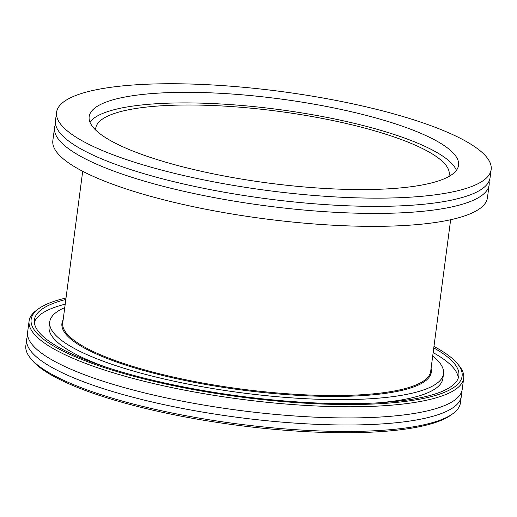 <?xml version="1.0" encoding="UTF-8"?>
<svg xmlns="http://www.w3.org/2000/svg" width="517" height="517" viewBox="0 0 517 517"><rect width="100%" height="100%" fill="white"/><g stroke="black" fill="none" stroke-linecap="round" stroke-linejoin="round"><path stroke-width="0.78" d="M64.754 307.602A198.593 45.27 7.5 0 0 49.735 321.891A198.593 45.27 7.5 0 0 191.303 384.719A198.593 45.27 7.5 0 0 443.515 373.733A198.593 45.27 7.5 0 0 432.703 356.045M461.287 396.403L460.434 402.866A219.169 49.962 -172.5 0 1 452.866 413.671A219.169 49.962 -172.5 0 1 182.087 414.989A219.169 49.962 -172.5 0 1 30.361 358.048A219.169 49.962 -172.5 0 1 25.85 345.653L26.703 339.191A219.169 49.962 7.5 0 0 182.94 408.527A219.169 49.962 7.5 0 0 461.287 396.403A219.169 49.962 7.5 0 0 461.196 392.804M30.361 358.048L31.905 359.942A217.34 49.542 7.5 0 0 182.365 416.411A217.34 49.542 7.5 0 0 450.889 415.106L452.866 413.671M27.718 335.733A219.169 49.962 7.5 0 0 26.703 339.191M433.963 346.461A217.34 49.542 -172.5 0 1 457.629 363.897A217.34 49.542 -172.5 0 1 186.075 388.202A217.34 49.542 -172.5 0 1 38.646 308.733A217.34 49.542 -172.5 0 1 66.014 298.018M38.646 308.733L36.668 310.168A219.169 49.962 7.5 0 0 29.101 320.973A219.169 49.962 7.5 0 0 185.338 390.303A219.169 49.962 7.5 0 0 463.684 378.186A219.169 49.962 7.5 0 0 459.174 365.79L457.629 363.897M29.101 320.973L27.627 332.134A219.169 49.962 7.5 0 0 183.865 401.47A219.169 49.962 7.5 0 0 462.211 389.353L463.684 378.186M65.827 299.479A214.051 48.792 7.5 0 0 34.4 319.874A214.051 48.792 7.5 0 0 186.992 387.595A214.051 48.792 7.5 0 0 458.844 375.756A214.051 48.792 7.5 0 0 433.769 347.922M55.571 124.164A219.169 49.962 7.5 0 0 54.556 127.621L52.85 140.546A219.169 49.962 7.5 0 0 209.088 209.883A219.169 49.962 7.5 0 0 487.434 197.759L489.14 184.834A219.169 49.962 7.5 0 0 489.05 181.234M54.556 127.621A219.169 49.962 7.5 0 0 210.794 196.951A219.169 49.962 7.5 0 0 489.14 184.834M56.566 112.338L55.481 120.564A219.169 49.962 7.5 0 0 211.718 189.901A219.169 49.962 7.5 0 0 490.064 177.777L491.15 169.55A219.169 49.962 7.5 0 0 334.913 100.214A219.169 49.962 7.5 0 0 56.566 112.338A219.169 49.962 7.5 0 0 212.804 181.674A219.169 49.962 7.5 0 0 491.15 169.55M221.961 175.567A186.294 42.465 7.5 0 0 458.553 165.259A186.294 42.465 7.5 0 0 325.755 106.328A186.294 42.465 7.5 0 0 89.163 116.629A186.294 42.465 7.5 0 0 221.961 175.567M456.395 170.358A186.294 42.465 7.5 0 0 324.366 116.907A186.294 42.465 7.5 0 0 89.926 122.109M448.788 176.549A178.255 40.636 7.5 0 0 449.195 174.791A178.255 40.636 7.5 0 0 322.123 118.399A178.255 40.636 7.5 0 0 95.735 128.255A178.255 40.636 7.5 0 0 95.671 130.064M65.207 304.177A214.051 48.792 7.5 0 0 34.342 322.259M458.282 378.069A214.051 48.792 7.5 0 0 433.156 352.62M378.405 402.821A198.593 45.27 7.5 0 0 442.895 378.438L443.515 373.733M49.735 321.891L49.115 326.595A198.593 45.27 7.5 0 0 105.093 366.837M63.139 319.868A186.294 42.465 7.5 0 0 194.728 382.431A186.294 42.465 7.5 0 0 431.088 368.311M450.65 219.731L430.687 371.329A185.564 42.297 -172.5 0 1 195.025 381.591A185.564 42.297 -172.5 0 1 62.744 322.886L82.701 171.295"/></g></svg>
